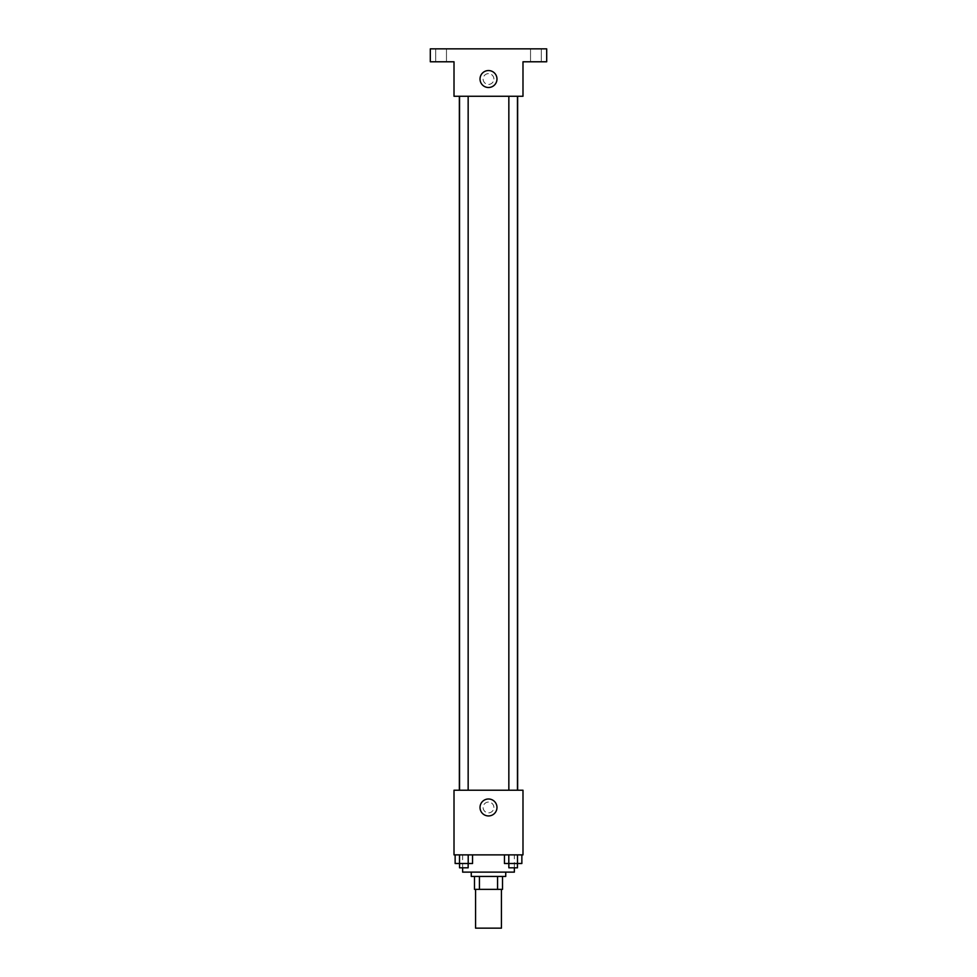 <?xml version="1.0" encoding="UTF-8"?>
<svg xmlns="http://www.w3.org/2000/svg" width="977" height="977" viewBox="0 0 977 977"><rect width="100%" height="100%" fill="white"/><g stroke="black" fill="none" stroke-linecap="round" stroke-linejoin="round"><path stroke-width="0.73" stroke-dasharray="4.88 3.66" d="M501.433 928.15L475.567 928.15M501.433 889.363L475.567 889.363L501.433 889.363M479.426 889.363L474.492 889.363L474.492 876.43L479.426 876.43L479.426 889.363L502.508 889.363M497.574 876.43L479.426 876.43L497.574 876.43L497.574 889.363M479.426 876.43L474.492 876.43M471.256 876.43L505.744 876.43M488.5 872.119L471.256 872.119L488.5 872.119M514.366 872.119L462.634 872.119M514.366 854.875L462.634 854.875L514.366 854.875L514.366 867.808M455.135 854.875L455.135 863.497L459.495 863.497L455.135 863.497L459.495 863.497L459.495 854.875L468.203 854.875L455.135 854.875L472.55 854.875L459.495 854.875L459.495 863.497L472.55 863.497L468.203 863.497L472.55 863.497L472.55 854.875L468.203 854.875L472.55 854.875L468.203 854.875L468.203 863.497L459.495 863.497L468.203 863.497L468.203 854.875L472.55 854.875L459.495 854.875L472.55 854.875M454.012 854.875L522.988 854.875L522.988 790.222L454.012 790.222L454.012 854.875M504.45 854.875L504.45 863.497L508.797 863.497L504.45 863.497L508.797 863.497L508.797 854.875L517.505 854.875L504.45 854.875L521.865 854.875L508.797 854.875L508.797 863.497L521.865 863.497L517.505 863.497L521.865 863.497L521.865 854.875L517.505 854.875L521.865 854.875L517.505 854.875L517.505 863.497L508.797 863.497L517.505 863.497L517.505 854.875L521.865 854.875L508.797 854.875L521.865 854.875M493.886 807.466A5.386 5.386 0 0 0 485.801 802.801A5.386 5.386 0 0 0 485.801 812.131A5.386 5.386 0 0 0 493.886 807.466A5.386 5.386 0 0 0 485.801 802.801A5.386 5.386 0 0 0 485.801 812.131A5.386 5.386 0 0 0 493.886 807.466M517.639 790.222L459.361 790.222L517.639 790.222M468.154 790.222L459.532 790.222L468.154 790.222L459.532 790.222L468.154 790.222L468.154 96.259L459.532 96.259L468.154 96.259M517.468 790.222L508.846 790.222L517.468 790.222L508.846 790.222L517.468 790.222L517.468 96.259L508.846 96.259L517.468 96.259M454.012 812.852L454.024 802.068L454.012 812.852M522.988 802.068L522.976 812.852L522.988 802.068M496.975 807.466A8.475 8.475 0 0 1 484.262 814.806A8.475 8.475 0 0 1 484.262 800.126A8.475 8.475 0 0 1 496.975 807.466M517.639 96.259L459.361 96.259L517.639 96.259M454.012 96.259L522.988 96.259L522.988 61.783L546.693 61.783L546.693 48.85L430.307 48.85L430.307 61.783L454.012 61.783L454.012 96.259M493.886 79.027A5.386 5.386 0 0 0 485.801 74.362A5.386 5.386 0 0 0 485.801 83.692A5.386 5.386 0 0 0 493.886 79.027A5.386 5.386 0 0 0 485.801 74.362A5.386 5.386 0 0 0 485.801 83.692A5.386 5.386 0 0 0 493.886 79.027M454.012 84.413L454.024 73.629L454.012 84.413M522.988 73.629L522.976 84.413L522.988 73.629M496.975 79.027A8.475 8.475 0 0 1 484.262 86.367A8.475 8.475 0 0 1 484.262 71.687A8.475 8.475 0 0 1 496.975 79.027M441.091 61.783L435.693 61.783L441.091 61.783M535.909 61.783L541.307 61.783L535.909 61.783M441.091 48.85L435.693 48.85L441.091 48.85M535.909 48.85L541.307 48.85L535.909 48.85M517.468 863.497L508.846 863.497L517.468 863.497L508.846 863.497L517.468 863.497L517.468 867.808L508.846 867.808L517.468 867.808L508.846 867.808L508.846 863.497M468.154 863.497L459.532 863.497L468.154 863.497L459.532 863.497L468.154 863.497L468.154 867.808L459.532 867.808L468.154 867.808L459.532 867.808L459.532 863.497M517.505 854.875L517.505 863.497M508.797 854.875L508.797 863.497M468.203 854.875L468.203 863.497M459.495 854.875L459.495 863.497M462.634 854.875L462.634 867.808M459.532 96.259L459.532 790.222M508.846 96.259L508.846 790.222M446.477 61.783L446.477 48.85L446.477 61.783M435.693 61.783L435.693 48.85L435.693 61.783M541.307 61.783L541.307 48.85L541.307 61.783M530.523 61.783L530.523 48.85L530.523 61.783"/><path stroke-width="1.47" d="M475.567 889.363L475.567 928.15L501.433 928.15L501.433 889.363M497.574 876.43L497.574 889.363L474.492 889.363L474.492 876.43M497.574 889.363L502.508 889.363L502.508 876.43L502.508 889.363M505.744 872.119L505.744 876.43L471.256 876.43L471.256 872.119M479.426 876.43L479.426 889.363M462.634 867.808L462.634 872.119L514.366 872.119L514.366 867.808M522.988 854.875L454.012 854.875L454.012 790.222L522.988 790.222L522.988 854.875M496.975 807.466A8.475 8.475 0 0 1 484.262 814.806A8.475 8.475 0 0 1 484.262 800.126A8.475 8.475 0 0 1 496.975 807.466M517.639 96.259L517.639 790.222M508.846 790.222L508.846 96.259M468.154 96.259L468.154 790.222M522.988 96.259L454.012 96.259L454.012 61.783L430.307 61.783L430.307 48.85L546.693 48.85L546.693 61.783L522.988 61.783L522.988 96.259M496.975 79.027A8.475 8.475 0 0 1 484.262 86.367A8.475 8.475 0 0 1 484.262 71.687A8.475 8.475 0 0 1 496.975 79.027M521.865 854.875L521.865 863.497L504.45 863.497L504.45 854.875M517.505 854.875L517.505 863.497M508.797 854.875L508.797 863.497M517.468 863.497L517.468 867.808L508.846 867.808L508.846 863.497M472.55 854.875L472.55 863.497L455.135 863.497L455.135 854.875M468.203 854.875L468.203 863.497M459.495 854.875L459.495 863.497M468.154 863.497L468.154 867.808L459.532 867.808L459.532 863.497M459.361 96.259L459.361 790.222M517.468 790.222L517.468 96.259M459.532 96.259L459.532 790.222"/></g></svg>
